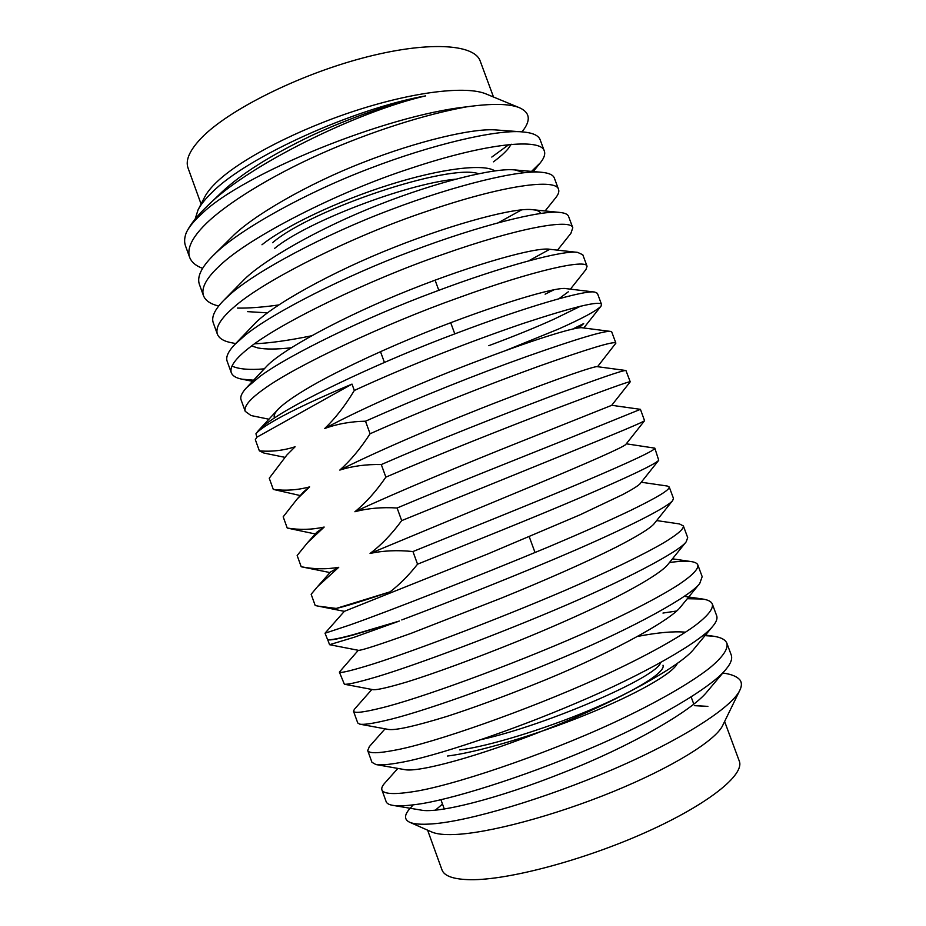<?xml version="1.0" encoding="UTF-8"?>
<svg xmlns="http://www.w3.org/2000/svg" width="926" height="926" viewBox="0 0 926 926"><rect width="100%" height="100%" fill="white"/><g stroke="black" fill="none" stroke-linecap="round" stroke-linejoin="round"><path stroke-width="1.39" d="M663.004 665.227C665.887 671.871 636.903 690.345 590.198 709.953C543.597 729.561 487.724 746.518 459.771 749.921M660.551 662.657C657.692 676.802 547.764 724.722 481.427 739.55M272.545 242.705C311.715 209.033 449.469 163.3 478.499 173.694M274.605 248.388C306.101 222.171 405.796 183.869 455.372 179.204M494.889 170.882C483.696 163.508 441.609 168.37 389.869 184.633C338.175 200.838 285.162 226.071 261.977 244.765M195.154 219.068L198.037 209.913L204.773 196.891C207.192 192.191 211.452 186.994 217.529 181.299C241.802 158.45 298.427 129.084 356.834 110.263C415.276 91.408 466.75 85.701 486.081 93.954L519.613 107.798C530.181 112.648 531.049 120.565 522.218 131.573M201.081 204.033L188.047 168.034C185.188 160.186 189.737 150.07 201.706 137.661C228.317 110.206 297.2 75.446 362.043 58.199C426.99 40.837 474.482 43.753 480.224 61.116L493.512 97.022M677.323 663.444C673.422 673.063 637.111 694.002 585.857 714.768C534.672 735.533 476.902 752.549 447.524 756.01M723.507 673.133L722.801 673.04L723.507 673.133C731.864 674.302 737.455 676.721 740.268 680.378C741.888 683.029 741.738 686.328 739.839 690.264L722.65 725.533C715.752 740.372 672.519 767.353 613.128 791.637C553.806 815.933 487.99 833.331 454.261 834.523C443.913 834.905 436.401 834.06 431.736 831.988L409.651 822.242C404.025 819.545 404.164 814.915 410.091 808.34L413.227 804.844M435.428 810.123L442.501 804.057M724.618 721.481L739.272 761.056C744.979 774.541 708.645 804.15 646.209 832.138C583.912 860.15 508.061 880.221 470.639 879.7C453.775 879.434 444.214 876.146 441.968 869.85L427.615 830.171M739.839 690.264C731.876 707.452 682.161 739.585 613.209 769.286C544.291 798.93 468.625 821.281 432.292 823.885C421.504 824.696 413.957 824.152 409.651 822.242M694.373 705.658L707.881 706.399M198.037 209.913C200.768 204.6 205.456 198.754 212.112 192.365C246.767 157.061 353.917 108.62 425.636 95.876C357.112 111.641 246.895 165.627 206.637 206.706L203.685 209.6C196.023 217.355 190.443 224.601 186.948 231.35L186.288 232.657C184.378 237.635 184.112 242.045 185.489 245.865L189.622 257.301C191.508 262.174 195.837 265.855 202.62 268.343M519.613 107.798C509.613 103.631 491.949 103.318 466.635 106.849C385.32 115.507 241.883 174.169 201.509 214.068C194.379 220.562 189.483 226.43 186.786 231.65M509.115 144.433L491.799 157.061M466.635 106.849C425.046 114.384 371.476 131.33 321.172 153.623C269.501 176.577 225.087 204.565 205.271 224.474C191.971 237.727 186.763 248.666 189.622 257.301M570.416 289.144L585.938 269.559L587.061 266.26C586.239 258.956 534.904 269.906 457.745 298.033C385.436 323.672 296.135 365.666 264.616 388.526C250.136 398.712 243.677 406.317 245.228 411.341L251.027 415.531L268.91 419.223M245.228 411.341L241.073 399.812C239.996 396.803 241.813 392.786 246.501 387.751L260.171 376.257C288.565 355.121 365.747 317.398 433.785 292.199C503.57 265.785 564.281 249.777 577.65 252.393L582.801 254.777L587.061 266.26M557.51 250.147L570.891 233.352L572.789 227.784C571.261 218.582 519.173 227.345 441.852 254.766C369.37 279.698 280.555 322.734 249.731 347.389C235.551 358.339 229.405 366.789 231.292 372.715C232.542 375.887 236.061 378.028 241.86 379.162L253.597 380.204M264.257 368.861C249.511 370.111 238.746 369.185 231.975 366.094M231.292 372.715L227.136 361.209C225.655 356.985 228.213 351.394 234.834 344.449L245.297 335.143C272.313 313.057 345.317 275.763 412.128 250.969C479.425 225.469 542.347 209.762 559.975 212.459C564.872 212.957 567.719 214.242 568.541 216.337L572.789 227.784M545.101 210.966L555.681 197.794C558.39 194.414 559.339 191.624 558.552 189.402C556.318 178.278 503.466 184.864 425.995 211.603C353.338 235.817 265.021 279.884 234.88 306.332C221.001 318.058 215.156 327.329 217.379 334.17C219.08 338.407 223.745 341.254 231.373 342.713L235.679 343.569M254.557 343.812C270.079 343.083 289.039 340.421 311.425 335.825M528.989 260.681L549.755 249.279M217.379 334.17L213.223 322.688C211.267 317.005 214.751 309.573 223.687 300.394L230.458 294.109C256.189 271.156 325.084 234.29 390.622 209.774C455.442 185.05 519.764 169.585 541.548 172.282C548.829 172.954 553.088 174.852 554.315 177.966L558.552 189.402M530.679 172.213L540.275 162.872C544.094 158.161 545.449 154.237 544.338 151.077C541.397 138.055 487.805 142.488 410.172 168.52C337.342 192.029 249.511 237.125 220.064 265.368C206.475 277.846 200.942 287.963 203.489 295.695C205.456 300.637 210.526 304.075 218.698 306.02M237.426 308.08C248.851 308.289 262.614 307.247 278.726 304.955M521.57 209.889L498.57 222.576M203.489 295.695L199.345 284.236C196.844 276.805 201.44 267.244 213.142 255.564L215.642 253.168C240.123 229.451 304.978 193.013 369.023 168.717C431.447 144.618 496.359 129.362 522.229 131.886C532.473 132.719 538.434 135.312 540.113 139.664L544.338 151.077M545.125 294.179L554.037 289.769M702.903 635.514L713.356 636.208C720.937 637.296 725.44 639.658 726.898 643.304C728.299 649.068 722.558 657.298 709.675 667.993C690.437 683.145 655.203 703.355 613.73 722.639C543.145 755.361 448.948 787.077 410.577 792.066C393.156 794.601 383.595 793.883 381.917 789.924C381.327 788.165 382.276 785.908 384.741 783.141L397.856 768.418M381.917 789.924L386.154 801.673C386.813 803.479 389.001 804.706 392.74 805.342C397.81 806.164 405.264 805.909 415.114 804.601C448.219 800.712 523.294 777.134 588.635 749.134C653.663 721.817 711.839 687.358 725.961 669.29C730.811 663.548 732.57 658.791 731.239 655.006L726.898 643.304M327.619 639.519L329.575 644.693L354.542 637.146L399.407 621.022L353.709 634.854C338.418 638.975 329.818 640.572 327.931 639.658L327.549 639.484C329.436 640.398 338.036 638.79 353.35 634.657L399.407 621.022M656.65 520.574L679.452 523.931L683.376 525.956C683.793 529.07 677.137 534.742 663.398 542.972C643.014 554.848 606.912 572.337 565.138 590.383C494.009 620.883 401.352 655.828 365.133 666.419C348.627 671.35 340.05 673.237 339.379 672.091L358.293 650.295M339.379 672.091L344.356 684.221C347.1 684.65 355.526 682.879 369.636 678.874C403.18 669.66 485.988 639.033 554.061 610.292C624.737 580.567 679.603 551.398 686.224 541.768L687.694 537.589L683.376 525.956M669.475 562.51C678.943 561.214 686.235 560.913 691.34 561.607C695.021 562.151 697.185 563.286 697.857 564.999C698.598 568.992 692.243 575.521 678.793 584.561C658.791 597.525 622.966 615.917 581.296 634.379C510.353 665.62 417.186 699.489 380.25 708.216C363.443 712.349 354.531 713.379 353.524 711.295L354.345 709.339L371.882 689.453M353.524 711.295L357.76 722.998L359.786 724.167C363.663 724.815 371.986 723.657 384.765 720.694C418.193 713.344 498.57 684.997 565.74 656.36C634.599 627.296 690.819 595.881 699.755 583.473L702.174 576.655L697.857 564.999M687.312 598.717L702.637 599.029C708.112 599.84 711.342 601.53 712.36 604.111C713.437 608.995 707.383 616.369 694.211 626.231C674.591 640.294 639.067 659.59 597.502 678.457C526.732 710.439 433.055 743.231 395.402 750.095C378.283 753.428 369.057 753.59 367.703 750.569L369.381 746.564L385.077 728.82M367.703 750.569L371.939 762.295L375.898 764.54C380.563 765.316 388.561 764.668 399.928 762.607C433.218 757.028 511.071 731.019 577.349 702.614C644.334 674.336 701.665 641.139 713.055 625.918C716.423 621.844 717.638 618.464 716.689 615.79L712.36 604.111M676.536 611.021L662.97 613.058M401.768 619.934C453.543 600.384 522.206 573.182 576.354 549.697C633.002 524.961 668.132 506.626 672.693 500.526L673.445 498.338L669.255 487.041C669.417 490.097 657.344 497.355 630.421 510.515C608.208 521.095 581.111 533.144 549.153 546.653C477.723 576.47 385.413 612.526 349.854 624.981L325.026 633.234L327.549 639.484M669.255 487.041L667.287 486.034L641.267 482.238M275.67 419.895C265.334 425.786 258.759 430.393 255.935 433.738L258.412 430.59C261.861 426.886 267.348 422.58 274.872 417.684C304.735 397.59 386.049 359.496 455.349 333.673C527.519 306.228 585.51 289.757 594.77 292.084L597.42 293.334L601.564 304.515C600.129 300.429 573.981 306.749 523.121 323.463C472.248 340.837 409.952 364.809 354.322 390.471L352.007 384.105C318.44 398.157 292.998 410.091 275.67 419.895M504.797 350.896L558.262 329.158C582.153 318.556 596.402 310.881 601.009 306.159L601.564 304.515M580.602 306.17L554.489 318.949C536.64 327.086 514.729 336.011 488.754 345.687M654.832 448.149L658.722 460.268C655.55 464.053 629.356 476.543 580.116 497.737C531.431 518.548 472.052 542.208 417.545 564.189L412.95 551.549C469.748 528.41 532.056 503.64 581.794 482.55C631.277 461.53 655.631 450.059 654.832 448.149L626.289 443.809M640.445 409.338L644.565 420.717C643.269 422.071 617.758 432.836 568.043 453.022L401.687 520.62L397.104 508.004C453.578 484.182 515.886 459.632 565.936 439.549L640.445 409.338L611.716 405.299M385.864 477.145L381.292 464.563C436.412 440.498 497.389 416.642 547.312 397.694C597.478 378.954 623.673 369.891 625.93 370.516L630.236 381.813C629.993 380.956 604.817 390.043 554.697 409.072C504.427 428.437 442.119 452.837 385.864 477.145C376.222 491.22 365.897 502.749 354.901 511.742C367.772 508.293 381.836 507.043 397.104 508.004M354.901 511.742C395.402 492.806 466.044 463.382 520.111 441.899L611.704 405.322L630.236 381.813M370.076 433.762L365.504 421.203C421.156 396.56 474.945 374.984 526.859 356.475C577.106 338.742 605.06 330.408 610.732 331.439L611.727 331.925L615.883 343.129C615.049 340.652 589.387 348.35 538.897 366.221C488.326 384.591 426.018 408.783 370.076 433.762C360.654 448.415 350.56 460.523 339.796 470.084C352.436 466.067 366.268 464.215 381.292 464.563M597.536 366.696L615.883 343.129M352.007 384.105L256.872 437.199L255.333 439.688L259.361 450.846L263.979 453.069L284.826 457.317M286.875 455.013L295.116 446.783L286.875 455.013L269.246 478.221L273.286 489.403L300.244 495.56M297.281 498.859L303.659 491.775L309.631 486.879L297.281 498.848L283.182 516.824L287.234 528.04L315.315 533.978M307.525 542.705L316.912 532.184L324.169 527.056L307.525 542.705L297.153 555.507L301.205 566.735L301.911 566.862M317.56 586.609L330.478 572.036L338.742 567.302L317.56 586.609L311.148 594.26L315.21 605.523L344.333 611.345L487.4 554.13L580 514.833L622.723 494.565C631.659 489.842 637.377 486.3 639.889 483.962L658.722 460.268M610.732 331.439L582.188 327.781C577.025 326.484 538.562 337.897 482.18 359.3C429.27 379.012 362.39 408.042 324.713 428.518C337.122 423.923 350.722 421.48 365.504 421.203M625.93 370.516L597.247 366.661C595.291 365.839 559.454 377.808 502.112 400.206C448.369 420.821 379.139 450.21 339.796 470.084M644.565 420.717L625.872 444.341C624.263 446.83 588.971 462.375 532.276 486.034L370.053 553.47C383.144 550.611 397.439 549.963 412.95 551.549M256.872 437.199L255.935 433.738M425.636 95.876C389.29 104.163 351.324 117.359 311.738 135.485C270.924 155.117 240.945 174.007 221.8 192.18L206.637 206.706M493.419 161.83C499.901 157.107 504.855 152.686 508.293 148.554L511.256 144.236M522.229 131.886L496.417 129.987C473.51 127.753 416.839 141.296 363.085 162.444C307.733 183.857 252.323 216.036 231.87 237.033L213.142 255.564M524.567 172.687L514.983 169.944C494.982 167.456 435.845 182.191 378.56 204.866C319.482 227.9 261.352 261.248 242.739 281.018L223.687 300.394M247.462 311.634L267.498 312.849M540.668 213.443C540.032 211.429 537.416 210.19 532.82 209.727C516.222 207.065 455.141 223.097 394.279 247.288C331.473 271.989 270.843 305.997 254.106 324.366L234.834 344.449M251.629 345.954L258.041 347.979C266.017 349.449 277.094 349.38 291.25 347.771M577.65 252.393L550.021 249.314C537.173 246.582 474.772 263.979 410.253 289.711C343.72 316.102 280.682 350.387 265.912 367.101L246.501 387.751M559.049 298.623L568.298 291.817M594.77 292.084L566.457 288.669C557.498 286.041 494.334 304.978 426.191 332.26C387.508 347.794 347.169 366.418 318.706 381.952C298.716 393.075 285.185 402.173 278.136 409.234C274.767 412.903 273.529 415.82 274.409 417.985M672.693 500.526L653.744 524.197C649.531 528.711 637.354 536.258 616.415 547.046C586.216 562.256 543.701 580.903 501.464 598.069L411.26 633.28C379.324 644.693 361.765 650.388 358.57 650.353L329.575 644.693M686.224 541.768L667.426 565.057C661.187 572.291 639.6 585.718 604.921 602.826C577.674 615.894 548.447 628.766 517.229 641.429C474.945 658.548 433.53 673.711 407.255 681.86C388.839 687.335 377.53 689.963 373.328 689.731L344.356 684.221M699.755 583.473L680.911 606.542C670.679 620.941 602.78 657.333 533.017 684.881C501.695 697.417 473.093 707.892 447.223 716.307C415.473 726.065 395.946 730.452 388.642 729.48L359.786 724.167M637.852 636.382C658.016 632.493 673.908 631.104 685.541 632.192M713.055 625.918L694.199 648.686C681.443 665.748 615.732 702.163 548.817 728.426C477.515 757.202 417.603 772.735 404.546 769.599L375.898 764.54M725.961 669.29L707.128 691.664C691.699 711.261 628.395 747.213 564.42 772.168C496.313 799.485 437.141 813.653 421.087 810.1L392.74 805.342M694.338 705.554L707.672 706.376M354.322 390.471C345.132 405.704 335.258 418.39 324.713 428.518M578.819 327.931L583.693 323.579L575.729 328.417M401.687 520.62C391.814 534.105 381.269 545.055 370.053 553.47M295.116 446.783C283.344 450.545 271.434 451.9 259.361 450.846M309.631 486.879C297.651 490.109 285.544 490.942 273.286 489.403M324.169 527.056C311.981 529.741 299.677 530.066 287.234 528.04M338.742 567.302C326.346 569.455 313.833 569.259 301.205 566.735M417.545 564.189C408.875 575.196 399.731 584.41 390.112 591.83L336.242 608.428C344.148 606.762 362.101 601.229 390.112 591.83M336.242 608.428L318.185 606.136M572.662 329.054L583.693 323.579M529.267 536.814L535.031 552.533M435.093 280.184L438.808 290.313M450.707 322.723L454.793 333.881M691.155 696.965L693.817 704.154M258.412 430.59L278.136 409.234M559.975 212.459L532.82 209.727M541.548 172.282L514.983 169.944M325.038 633.187L344.345 611.322M672.45 558.818L691.34 561.607M684.314 596.344L702.637 599.029M705.473 635.062L713.356 636.208M601.009 306.159L583.774 327.989M532.786 172.12L540.275 162.872M252.555 381.315L241.86 379.162M330.003 572.569L301.471 566.816M440.926 799.717L444.306 809.035M380.47 351.602L384.406 362.379"/></g></svg>

